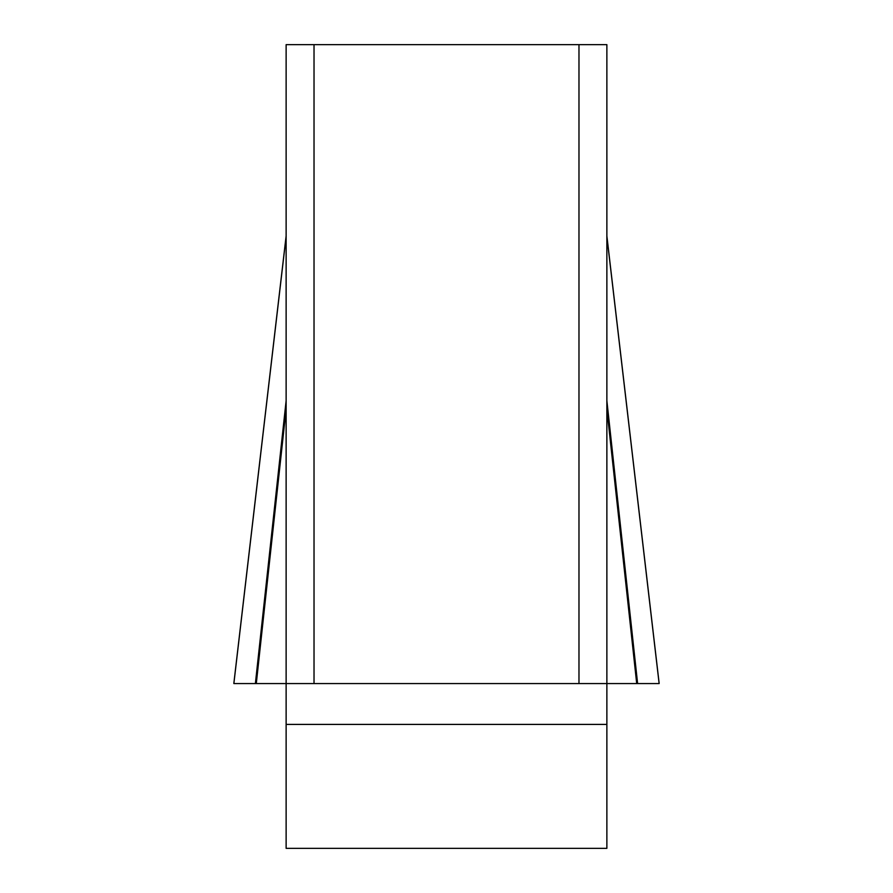 <?xml version="1.0" encoding="UTF-8"?>
<svg xmlns="http://www.w3.org/2000/svg" width="893" height="893" viewBox="0 0 893 893"><rect width="100%" height="100%" fill="white"/><g stroke="black" fill="none" stroke-linecap="round" stroke-linejoin="round"><path stroke-width="1.34" d="M606.872 236.366L659.134 683.569L233.877 683.569L659.134 683.569L255.387 683.569L286.128 683.569L286.128 44.65L314.023 44.65L314.023 683.569L286.128 683.569L286.128 848.35L606.872 848.35L606.872 683.569L578.977 683.569L578.977 44.65L606.872 44.65L606.872 683.569L636.709 683.569L606.872 409.039M314.023 44.65L578.977 44.65M314.023 683.569L578.977 683.569M286.128 400.723L255.387 683.569L233.866 683.569L286.128 236.366M606.872 400.723L637.613 683.569L636.709 683.569M256.291 683.569L286.128 409.039M606.872 724.413L286.128 724.413M233.843 683.379L286.128 235.953M659.157 683.379L606.872 235.953"/></g></svg>
